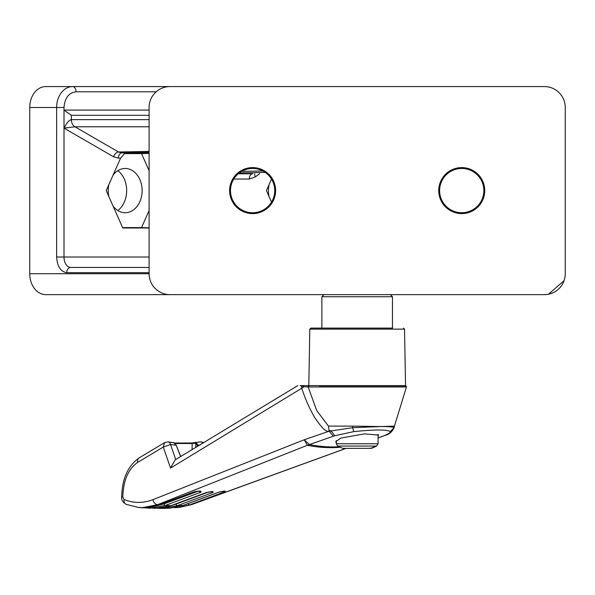 <?xml version="1.0" encoding="UTF-8"?>
<svg xmlns="http://www.w3.org/2000/svg" width="595" height="595" viewBox="0 0 595 595"><rect width="100%" height="100%" fill="white"/><g stroke="black" fill="none" stroke-linecap="round" stroke-linejoin="round"><path stroke-width="0.89" d="M336.264 440.62L336.264 443.751L337.655 446.064L376.695 446.064L371.548 448.347L369.339 448.154A39.277 13.432 90 0 0 370.685 448.347A39.277 13.432 90 0 0 372.024 448.154L371.548 448.347M368.833 448.347L342.794 448.347L337.655 446.064M323.978 294.644L321.88 296.734L392.462 296.734L392.462 328.098M392.663 328.098L310.843 328.098L309.802 329.132L308.812 385.612M175.756 459.6L170.512 444.502L163.253 447.061L170.564 468.064L301.71 388.26L301.568 385.761L302 385.612L405.53 385.612L406.474 386.653L319.403 386.653M124.05 499.532A5.229 4.001 -68.2 0 0 126.222 504.389L138.285 507.401L142.599 507.617L157.556 504.694L307.34 445.283L304.224 439.779L309.43 444.554L333.341 436.239L329.139 431.204L304.224 439.779L152.989 499.629C143.388 503.363 133.741 503.333 124.05 499.532L122.823 496.996L121.715 496.996C122.049 478.953 127.843 465.922 139.096 457.912A5.229 3.868 59.1 0 0 137.668 462.397L163.253 447.061L164.681 442.576L139.096 457.912M194.23 491.768A1.569 1.168 69.6 0 0 194.639 491.715L159.43 504.798C151.591 507.423 144.823 508.316 139.126 507.49L143.454 507.706L159.029 504.85L194.23 491.768C199.861 490.704 202.01 490.882 200.679 492.31L165.477 505.363A1.569 1.168 -110.3 0 1 164.094 503.839L155.161 506.166M352.612 426.117L381.053 426.548L352.664 427.671L352.612 426.117L328.47 426.117L316.704 410.543L308.151 386.958L304.023 386.743L301.71 388.26C305.309 398.308 306.544 402.518 314.22 416.79C321.902 428.355 326.878 432.996 329.139 430.713L329.139 431.204M378.085 437.935L384.548 435.547C388.907 434.558 392.068 431.992 394.031 427.842L394.016 427.671C396.441 426.994 383.901 426.37 381.053 426.548L394.455 426.117L406.43 386.958L308.151 386.958L309.043 385.612M336.264 442.673L335.736 441.721L340.757 438.084L364.356 433.889L378.606 435.057L378.085 435.86M174.283 507.706L178.411 507.49L189.649 504.85A1.569 1.168 -110.4 0 1 188.169 503.563M346.126 448.347L191.791 504.545A5.229 3.778 -109.9 0 1 191.121 504.694L178.381 507.49M158.798 508.316L162.911 508.428L177.563 505.594A1.569 1.168 -110.3 0 1 176.105 504.062L171.576 505.49M183.691 505.185A1.569 1.168 -110.3 0 1 183.461 505.311A1.569 1.168 -110.3 0 1 183.201 505.363L170.096 508.145M143.306 507.706L149.903 508.212L165.477 505.363A258.557 198.068 -90 0 0 171.115 505.594L154.559 508.428M304.023 386.743L300.133 385.612M297.783 385.612L175.079 459.92L170.564 468.064M328.47 426.117L329.139 430.713L330.894 430.706L334.807 435.711L333.341 436.239M329.139 431.249L352.664 427.671L353.728 431.643L334.807 435.711M301.672 385.612L305.28 385.612M302 385.612L300.274 385.612M174.454 442.851A0.521 0.387 115.5 0 0 174.35 442.769L168.117 441.884A5.229 3.339 -81.8 0 1 170.512 444.502A198.633 152.156 90 0 0 176.209 445.179L180.635 456.596M174.937 443.52L192.133 443.52L192.512 443.468L192.178 442.985L174.506 443.059M206.316 492.548A1.569 1.168 69.7 0 0 206.651 492.489L171.442 505.534A1.569 1.168 -110.3 0 1 171.115 505.594L206.316 492.548C211.924 491.306 214.074 491.306 212.765 492.548L177.563 505.594A258.557 198.068 -90 0 0 183.201 505.363L218.41 492.31C223.995 490.882 226.145 490.704 224.858 491.768L189.649 504.85A258.557 198.068 -90 0 0 191.121 504.694L346.015 448.347M340.154 447.276A200.575 153.651 -90 0 1 307.34 445.283A52.278 33.208 -78.6 0 1 309.631 444.591L309.43 444.554A52.278 30.613 -79.8 0 0 307.325 445.276M384.043 435.704C388.386 433.956 390.476 432.602 390.313 431.643C387.114 429.456 374.917 429.456 353.728 431.643M308.887 385.612L307.89 386.929M176.209 445.179L173.547 442.546L174.253 442.74A0.521 0.387 115.5 0 1 174.35 442.769L176.209 445.179M192.103 449.716L192.133 443.52L191.664 443.059M174.64 443.03L191.761 443.03L194.982 442.546L192.111 443.007M192.512 443.468L195.755 443.215A0.521 0.379 -65.5 0 1 196.209 442.74L194.982 442.546M196.209 442.74L198.165 445.179A198.633 152.156 90 0 0 199.95 444.993M218.863 492.154A1.569 1.168 -110.3 0 1 218.662 492.258L218.662 492.258A1.569 1.168 -110.3 0 1 218.41 492.31M212.765 492.548A1.569 1.168 -110.3 0 1 211.508 491.641M212.579 491.589L206.651 492.489A1.569 1.168 69.7 0 0 206.889 492.355M200.679 492.31A1.569 1.168 -110.3 0 1 199.37 491.091M198.47 491.091L164.094 503.839M194.639 491.715L200.351 491.098M224.858 491.768A1.569 1.168 -110.4 0 1 223.705 491.158M382.704 436.239L384.556 435.547M390.313 431.643L394.016 427.671L394.403 426.117M195.733 447.537L195.755 443.215L197.8 446.295M198.418 445.923L198.165 445.179L197.503 445.41M477.48 294.644L500.551 294.644M269.044 196.521A22.127 16.95 -90 0 1 268.427 190.601A22.127 16.95 -90 0 1 269.044 184.681M117.832 210.541A23.004 17.619 90 0 0 126.668 190.601A23.004 17.619 90 0 0 117.832 170.661M108.848 196.521A22.127 16.95 -90 0 1 108.231 190.601A22.127 16.95 -90 0 1 108.848 184.681M113.087 175.101A22.127 16.95 -90 0 1 125.887 168.497A22.127 16.95 -90 0 1 142.131 190.601A22.127 16.95 -90 0 1 125.887 212.713A22.127 16.95 -90 0 1 113.087 206.108M149.1 267.453L70.723 267.453L149.1 267.453M271.513 179.095L266.426 190.601L271.513 202.107M124.95 153.22L149.1 153.22L124.95 153.22L120.592 158.121L106.23 190.601L122.763 227.982L149.1 227.982M56.637 257.003C57.276 266.456 60.638 271.684 66.714 272.681A5.229 4.001 90 0 1 70.723 267.453A10.457 6.723 90 0 1 64 257.003L56.637 257.003L56.637 107.479L29.75 107.479L29.75 273.73A20.914 16.02 90 0 0 45.77 294.644L213.798 294.644M149.1 126.794L74.94 126.794A7.839 6.01 -90 0 1 71.363 119.625C69.087 120.131 66.633 122.964 64 128.133L74.94 126.794L118.561 152A5.229 3.072 -60 0 0 113.585 156.783L118.45 158.121A5.229 3.362 90 0 1 121.767 152.9L149.1 152.357M233.746 179.036L249.283 179.036A5.229 3.362 90 0 1 252.607 173.807L252.838 173.807M149.1 170.691L141.543 153.607L149.1 153.406M149.1 227.803L141.543 227.602L149.1 210.518M122.592 227.602L141.543 227.602M149.1 151.398L118.561 152L121.767 152.9L149.1 152.9M29.75 107.479A20.914 16.02 -90 0 1 45.77 86.565L250.949 86.565M149.1 257.003L64 257.003L64 110.09L71.363 115.318L149.1 115.318M141.543 153.607L124.258 153.607M484.739 190.601A23.004 23.004 0 0 1 461.735 213.605A23.004 23.004 0 0 1 438.731 190.601A23.004 23.004 0 0 1 461.735 167.597A23.004 23.004 0 0 1 484.739 190.601M439.608 190.601A22.127 22.127 0 0 0 461.735 212.727A22.127 22.127 0 0 0 483.861 190.601A22.127 22.127 0 0 0 461.735 168.474A22.127 22.127 0 0 0 439.608 190.601M275.619 190.601A23.004 23.004 0 0 1 252.615 213.605A23.004 23.004 0 0 1 229.611 190.601A23.004 23.004 0 0 1 252.615 167.597A23.004 23.004 0 0 1 275.619 190.601M230.488 190.601A22.127 22.127 0 0 0 252.615 212.727A22.127 22.127 0 0 0 274.741 190.601A22.127 22.127 0 0 0 252.615 168.474A22.127 22.127 0 0 0 230.488 190.601M149.1 273.73L149.1 107.479A20.914 20.914 0 0 1 170.006 86.565L544.336 86.565A20.914 20.914 0 0 1 565.25 107.479L565.25 273.73A20.914 20.914 0 0 1 544.336 294.644L170.006 294.644A20.914 20.914 0 0 1 149.1 273.73L29.75 273.73M336.264 443.751L378.085 443.751L376.695 446.064M370.685 448.347A41.821 39.3 -90 0 0 375.512 446.064M403.499 328.098L404.548 329.132L309.802 329.132M159.43 504.798A1.569 1.168 -110.4 0 1 159.029 504.85A258.557 198.068 -90 0 1 157.556 504.694A5.229 4.001 -111.4 0 1 152.989 499.629M122.823 496.996C123.321 480.47 128.267 468.934 137.668 462.397M309.631 444.591A199.883 153.116 90 0 0 339.105 446.793M176.313 445.41L180.761 456.521M203.036 443.141A5.229 3.339 -98.2 0 0 200.411 441.884L203.907 442.613M208.808 491.946L176.105 504.062M66.714 272.681L149.1 272.681M249.283 179.036L255.292 176.938L259.621 173.673M120.592 158.121L118.45 158.121M64 128.133L113.585 156.783M56.637 107.479L64 107.479C64.766 98.019 68.767 92.79 76.011 91.794A5.229 3.362 -90 0 0 72.657 86.565A20.914 16.02 -90 0 0 56.637 107.479M149.1 110.09L64 110.09L64 107.479M255.292 176.938A5.229 2.908 53 0 1 254.853 173.77M238.201 173.807L252.726 173.807M149.1 119.625L71.363 119.625L71.363 115.318M239.316 172.914L265.221 172.416M262.849 170.988L241.63 171.397M76.011 91.794L156.173 91.794M321.88 296.734L321.88 328.098M378.085 434.432L378.085 443.751M390.372 294.644L392.462 296.734M162.896 508.428L170.125 508.137L183.461 505.311L218.662 492.258L224.836 491.046M168.117 441.884L164.681 442.576M138.285 507.401L139.148 507.49M404.548 329.132L405.53 385.612M194.654 442.568L200.411 441.884M383.113 436.113L378.085 437.957M126.222 504.389C122.711 502.217 121.209 499.748 121.715 496.996M394.455 426.117L394.031 427.842M191.791 504.545L179.712 507.349M158.768 508.316L162.911 508.428M171.442 505.534L166.459 507.081L159.11 508.294L143.283 507.706M174.253 507.706L178.411 507.49M564.045 280.721L548.493 294.228M546.091 294.57L544.336 294.644M565.25 272.681L565.25 273.73"/></g></svg>
